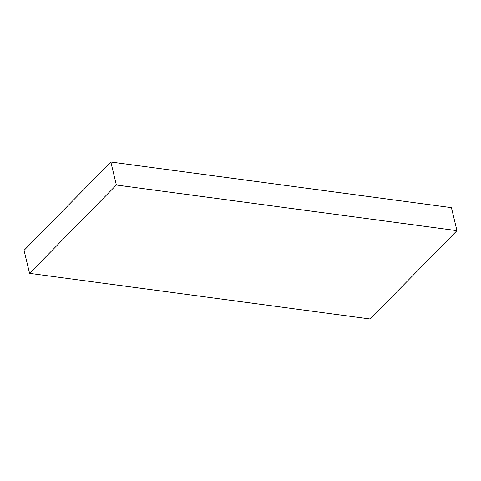 <?xml version="1.0" encoding="UTF-8"?>
<svg xmlns="http://www.w3.org/2000/svg" width="481" height="481" viewBox="0 0 481 481"><rect width="100%" height="100%" fill="white"/><g stroke="black" fill="none" stroke-linecap="round" stroke-linejoin="round"><path stroke-width="0.72" d="M456.95 230.658L370.16 319.005L29.575 273.358L24.05 250.342L110.84 161.995L451.425 207.642L456.95 230.658L116.366 185.011L29.575 273.358M116.366 185.011L110.84 161.995"/></g></svg>
